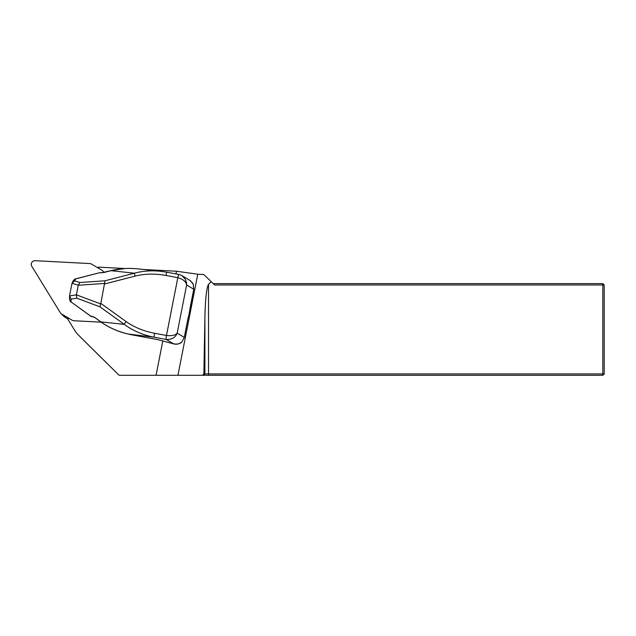 <?xml version="1.0" encoding="UTF-8"?>
<svg xmlns="http://www.w3.org/2000/svg" width="636" height="636" viewBox="0 0 636 636"><rect width="100%" height="100%" fill="white"/><g stroke="black" fill="none" stroke-linecap="round" stroke-linejoin="round"><path stroke-width="0.95" d="M69.364 318.588L67.392 318.485L74.817 330.577A22.92 22.665 -45.2 0 0 78.164 334.798L119.115 375.296L156.066 375.296L162.824 340.856M175.965 273.893L176.49 271.222L143.927 269.513M125.228 268.535L98.214 267.12L99.129 268.607M211.184 281.684L208.521 284.364C206.589 287.671 205.38 298.491 204.903 316.823L203.87 373.92L602.825 373.92L602.825 285L214.618 285L203.838 274.545L197.772 274.227L176.49 271.222M156.066 375.296L177.937 375.296L197.772 274.227M119.115 375.296L89.016 345.587A23.174 22.92 -135.2 0 1 88.921 345.491M213.195 283.624L602.825 283.624L602.825 285L604.2 285L604.2 373.92L602.825 373.92L602.825 375.296L177.937 375.296M202.471 375.296L203.87 373.92M604.2 373.92L602.825 375.296M602.825 283.624L604.2 285M189.933 308.73L190.387 310.559L189.067 317.285L187.978 318.7M172.276 343.472L175.87 344.179M178.915 274.45L181.737 275.523L185.116 278.91L186.483 282.495L186.634 284.984C186.014 281.621 183.073 279.18 177.826 277.654L165.948 275.452C154.993 273.48 144.666 273.711 134.975 276.135L134.403 273.202C142.591 270.968 151.328 270.34 160.622 271.294L166.958 272.232M75.652 278.902L74.674 280.874L72.027 283.243L69.531 295.963L76.384 294.826L100.742 303.944L105.027 280.778L134.403 273.202L110.998 270.682M100.909 303.452L126.063 321.538A3.665 0.533 125.7 0 0 124.354 324.392L99.916 306.822L76.813 298.173L71.105 299.079L71.089 301.949L90.908 316.251M100.742 303.944L99.916 306.822M74.674 280.874L79.882 282.519L78.268 285.214L72.027 283.243M76.384 294.826L78.268 285.214M76.376 294.865L76.813 298.173M69.531 295.963L71.105 299.079M138.298 268.909L138.243 268.909C128.559 267.907 119.465 268.503 110.958 270.697L103.891 272.518L99.351 272.788L75.605 278.918L73.068 281.048C74.142 279.53 74.984 278.799 75.612 278.862L99.391 272.765M69.515 298.833L71.073 302.076C70.397 301.893 69.881 300.812 69.515 298.825M173.453 343.806A0.914 0.62 -74.5 0 0 173.501 343.814L174.033 343.941C176.729 344.672 179.36 343.973 181.92 341.826L184.281 337.39L188.216 317.332L188.558 316.784L189.067 317.285M177.818 277.654A3.665 0.445 -79.5 0 1 178.875 274.434L181.737 275.523L190.14 280.54L193.217 284.228L193.757 289.221L188.558 316.784M189.854 309.12L193.757 289.221L186.634 284.984L177.174 333.169C175.409 337.597 171.736 339.688 166.155 339.449L154.278 337.239C142.79 334.981 132.813 330.696 124.354 324.392L100.909 321.888C109.766 328.24 120.188 332.564 132.169 334.878L157.696 339.616L173.501 343.814L166.155 339.449A3.665 0.445 100.5 0 1 166.473 335.482C171.911 336.054 175.48 335.283 177.174 333.169L184.305 337.406L181.92 341.826M126.063 321.538C134.156 327.262 143.664 331.181 154.596 333.272A3.665 0.445 100.5 0 0 154.278 337.239L127.844 333.964C118.073 331.682 109.09 327.699 100.893 322.015L95.034 317.658L101.013 321.959M165.948 275.452A3.665 0.445 -79.5 0 1 166.998 272.224L160.765 271.318M193.217 284.228L193.757 289.221M101.267 272.868A0.914 0.604 -87.7 0 1 101.545 272.78L99.629 272.709A0.914 0.604 -87.7 0 1 99.892 272.812M95.018 317.785L93.039 316.808A0.914 0.612 -78.6 0 1 92.697 316.529L95.034 317.658M71.192 302.02L90.829 316.275A0.914 0.914 0 0 0 91.187 316.434A0.914 0.612 -78.6 0 1 90.845 316.148L92.697 316.529M67.551 318.731L64.785 317.094A4.587 4.532 134.8 0 1 63.91 316.418L60.865 313.389A4.587 4.532 -45.2 0 0 61.74 314.073L71.955 320.131A4.587 4.532 -45.2 0 0 74.03 320.751L101.124 322.174M103.859 272.47L103.422 271.755A4.587 4.532 -45.2 0 0 101.887 270.244L91.671 264.186A4.587 4.532 -45.2 0 0 89.604 263.558L35.147 260.704A3.665 3.625 -45.2 0 0 31.8 266.285L60.205 312.554A4.587 4.532 -45.2 0 0 60.865 313.389M204.903 316.823L204.903 373.92L203.552 375.296M208.521 284.364L208.521 375.296M89.016 345.587L78.164 334.798M134.975 276.135L104.733 283.934M104.765 283.425L78.26 285.262M79.882 282.519L105.027 280.778M154.596 333.272L166.473 335.482L177.826 277.654A3.665 0.445 -79.5 0 1 178.875 274.434L166.998 272.224M166.473 335.482A3.665 0.445 100.5 0 0 166.155 339.449M157.712 339.624L132.177 334.886M189.878 310.058L190.387 310.559M61.74 314.073L64.785 317.094M88.968 345.539L78.117 334.751M72.107 283.052L73.053 281.08M69.515 298.793L69.531 295.899M188.208 317.515L184.305 337.406M160.622 271.294L138.243 268.909M190.124 280.524L190.983 281.192M192.39 282.734L193.233 284.244M181.936 341.842C180.934 343.361 178.676 344.124 175.154 344.14M173.167 343.726L157.704 339.624M101.545 272.78L110.966 270.634L124.99 268.543M91.187 316.434L93.039 316.808"/></g></svg>
